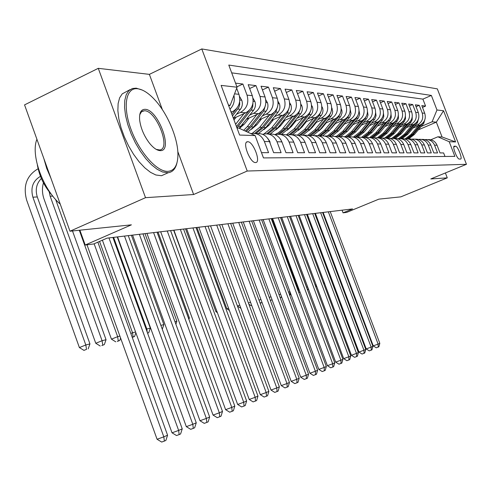 <?xml version="1.0" encoding="UTF-8"?>
<svg xmlns="http://www.w3.org/2000/svg" width="491" height="491" viewBox="0 0 491 491"><rect width="100%" height="100%" fill="white"/><g stroke="black" fill="none" stroke-linecap="round" stroke-linejoin="round"><path stroke-width="0.74" d="M255.529 162.546L255.608 162.539C261.347 162.687 253.307 141.365 247.771 141.733L247.544 141.739C241.873 141.739 250.103 163.184 255.529 162.546M98.28 68.329L24.55 104.884L69.986 231.218L145.514 197.677L193.626 194.516L247.225 171.034L201.789 48.94L149.381 74.368L98.28 68.329L145.514 197.677M247.225 171.034L466.45 164.301L437.321 88.865L201.789 48.94M466.45 164.301L430.803 178.945L447.276 177.859L445.386 172.955M447.276 177.859L400.822 196.86L378.892 199.137L346.677 212.388L343.068 212.836L352.538 208.939L107.075 238.147L93.763 243.953L85.219 245.021L131.398 224.841L69.986 231.218M261.5 152.658L268.552 152.67L264.379 141.494L269.498 141.604C266.76 135.559 262.329 132.926 256.21 133.718M269.498 141.604L273.64 152.676L281.104 152.689L277.01 141.77L281.902 141.874C279.238 135.995 274.917 133.417 268.933 134.147M281.902 141.874L285.958 152.695L293.09 152.707L289.082 142.028L293.759 142.132C291.163 136.406 286.94 133.877 281.098 134.559M293.759 142.132L297.736 152.713L304.555 152.726L300.621 142.28L305.101 142.378C302.573 136.799 298.448 134.325 292.734 134.957M305.101 142.378L308.999 152.732L315.529 152.738L311.675 142.519L315.965 142.611C313.497 137.173 309.471 134.749 303.88 135.338M315.965 142.611L319.788 152.744L326.042 152.756L322.262 142.746L326.38 142.838C323.968 137.529 320.034 135.154 314.559 135.7M326.38 142.838L330.124 152.762L336.126 152.769L332.419 142.967L336.366 143.053C334.015 137.873 330.161 135.541 324.803 136.056M336.366 143.053L340.048 152.775L345.805 152.787L342.172 143.176L345.959 143.262C343.663 138.204 339.895 135.915 334.641 136.394M345.959 143.262L349.574 152.793L355.11 152.799L351.538 143.378L355.177 143.458C352.937 138.517 349.242 136.271 344.099 136.719M355.177 143.458L358.725 152.805L364.046 152.811L360.541 143.575L364.046 143.654C361.849 138.818 358.234 136.615 353.189 137.032M364.046 143.654L367.526 152.818L372.651 152.824L369.201 143.765L372.577 143.838C370.429 139.113 366.881 136.94 361.941 137.333M372.577 143.838L376.002 152.83L380.93 152.836L377.542 143.943L380.795 144.016C378.696 139.389 375.216 137.259 370.367 137.627M380.795 144.016L384.158 152.842L388.915 152.848L385.582 144.115L388.719 144.188C386.656 139.659 383.25 137.566 378.487 137.91M388.719 144.188L392.027 152.854L396.611 152.861L393.334 144.286L396.354 144.348C394.341 139.917 390.996 137.861 386.319 138.18M396.354 144.348L399.613 152.867L404.032 152.873L400.809 144.446L403.731 144.507C401.755 140.162 398.471 138.143 393.88 138.444M403.731 144.507L406.929 152.873L411.2 152.879L408.027 144.606L410.85 144.667C408.911 140.401 405.689 138.413 401.178 138.695M410.85 144.667L413.999 152.885L418.123 152.891L415.005 144.753L417.731 144.814C415.828 140.635 412.661 138.677 408.23 138.941M417.731 144.814L420.83 152.897L424.813 152.904L421.744 144.9L424.377 144.955C422.512 140.856 419.4 138.928 415.048 139.18M424.377 144.955L427.428 152.904L431.288 152.91L428.262 145.041L430.81 145.097C428.981 141.07 425.924 139.18 421.64 139.407M430.81 145.097L433.817 152.916L437.549 152.922L434.572 145.176C432.602 140.948 429.355 139.1 424.85 139.64M412.999 128.09L419.86 125.15C424.58 122.535 426.206 118.576 424.746 113.274L421.8 105.614L425.574 106.074L422.493 107.412M414.686 126.083L417.295 124.966C422.039 122.339 423.678 118.349 422.205 113.01L419.24 105.307L416.055 106.694M419.24 105.307L415.343 104.835L418.332 112.617C419.817 118.006 418.166 122.032 413.379 124.689L406.333 127.715M399.441 127.335L406.683 124.211C411.538 121.51 413.213 117.423 411.703 111.942L408.665 104.031L412.698 104.522L409.402 105.952M392.315 126.936L399.76 123.72C404.688 120.97 406.382 116.815 404.854 111.242L401.767 103.202L405.934 103.705L402.534 105.191M384.944 126.531L392.604 123.21C397.606 120.418 399.324 116.183 397.765 110.518L394.635 102.337L398.944 102.858L395.427 104.405M377.315 126.113L385.202 122.689C390.271 119.841 392.021 115.532 390.437 109.769L387.252 101.447L391.714 101.987L388.068 103.589M369.41 125.678L377.53 122.142C382.685 119.245 384.453 114.863 382.845 108.996L379.611 100.526L384.226 101.085L380.457 102.748M361.223 125.23L369.588 121.578C374.817 118.626 376.615 114.164 374.977 108.192L371.687 99.569L376.474 100.152L372.565 101.876M352.722 124.769L361.351 120.995C366.667 117.987 368.489 113.439 366.82 107.357L363.475 98.581L368.44 99.182L364.39 100.974M343.909 124.297L352.808 120.387C358.203 117.324 360.056 112.691 358.362 106.492L354.956 97.556L360.106 98.175L355.907 100.047M334.745 123.806L343.939 119.755C349.426 116.631 351.304 111.911 349.58 105.596L346.112 96.488L351.458 97.132L347.1 99.078M325.232 123.302L334.727 119.098C340.3 115.913 342.209 111.107 340.453 104.663L336.924 95.377L342.479 96.046L337.949 98.077M315.332 122.781L325.146 118.417C330.817 115.17 332.757 110.26 330.965 103.699L327.374 94.223L333.15 94.923L328.442 97.04M305.028 122.241L315.185 117.711C320.948 114.397 322.918 109.389 321.089 102.687L317.438 93.026L323.446 93.75L318.549 95.966M294.287 121.682L304.807 116.975C310.674 113.587 312.675 108.474 310.815 101.637L307.09 91.78L313.344 92.535L308.244 94.849M283.092 121.099L293.999 116.207C299.964 112.746 301.996 107.529 300.099 100.545L296.3 90.479L302.824 91.265L297.509 93.689M271.413 120.504L282.718 115.403C288.788 111.868 290.856 106.535 288.923 99.403L285.05 89.123L291.857 89.939L286.314 92.48M259.211 119.884L270.946 114.569C277.127 110.954 279.232 105.504 277.255 98.212L273.303 87.705L280.416 88.558L274.629 91.222M246.451 119.245L258.647 113.697C264.937 109.996 267.079 104.423 265.06 96.966L261.034 86.22L268.46 87.116L262.415 89.914M233.421 118.429L245.776 112.783C252.19 108.996 254.369 103.288 252.306 95.665L248.194 84.673L255.964 85.612L249.643 88.552M235.539 83.145L242.892 84.035L236.914 86.827M455.593 146.214L454.292 146.189C451.959 146.005 457.176 159.415 459.294 159.053L460.558 159.035C462.872 159.231 457.735 145.956 455.593 146.214L453.776 146.975M236.981 127.991L238.736 128.065L255.111 135.553L263.458 157.912L454.862 156.383L449.21 141.727L437.874 136.799L430.816 139.782M255.111 135.553L239.614 135.056L221.116 85.397L237.055 87.214L228.781 65.058L431.362 95.426L436.978 109.996L443.545 110.745L455.58 141.93L449.21 141.727M231.157 112.353L232.304 111.825C238.841 107.946 241.05 102.103 238.951 94.303L236.674 88.22M236.539 114.2L240.461 112.402L245.776 112.783M249.747 115.078L253.571 113.335L258.647 113.697M241.646 125.315L244.352 124.088M262.366 115.913L266.091 114.225L270.946 114.569M254.608 125.678L257.002 124.591M274.438 116.717L278.072 115.072L282.718 115.403M267 126.027L269.105 125.082M285.995 117.484L289.543 115.888L293.999 116.207M275.844 129.931L280.471 125.843L284.94 120.27M278.863 126.383L280.699 125.561M297.073 118.221L300.535 116.674L304.807 116.975M290.224 126.733L291.814 126.021M307.697 118.932L311.085 117.423L315.185 117.711M301.118 127.077L302.481 126.469M317.904 119.614L321.212 118.141L325.146 118.417M311.57 127.415L312.718 126.905M327.706 120.264L330.94 118.834L334.727 119.098M321.611 127.746L322.562 127.322M337.133 120.896L340.294 119.497L343.939 119.755M331.259 128.071L332.026 127.734M346.198 121.498L349.297 120.135L352.808 120.387M340.545 128.397L341.141 128.133M354.938 122.081L357.97 120.749L361.351 120.995M349.482 128.716L349.917 128.519M363.352 122.646L366.329 121.345L369.588 121.578M371.472 123.192L374.387 121.921L377.53 122.142M379.304 123.714L382.164 122.474L385.202 122.689M386.871 124.223L389.676 123.008L392.604 123.21M394.175 124.708L396.931 123.523L399.76 123.72M401.239 125.187L403.94 124.02L406.683 124.211M408.076 125.641L410.728 124.499L413.379 124.689M425.574 106.074L422.898 99.121L231.691 72.846M242.892 84.035L247.034 95.125C249.115 102.822 246.924 108.585 240.461 112.402M255.964 85.612L260.027 96.457C262.065 103.975 259.911 109.603 253.571 113.335M268.46 87.116L272.444 97.721C274.432 105.074 272.315 110.573 266.091 114.225M280.416 88.558L284.32 98.936C286.265 106.13 284.185 111.506 278.072 115.072M291.857 89.939L295.686 100.096C297.595 107.136 295.551 112.402 289.543 115.888M302.824 91.265L306.58 101.207C308.452 108.1 306.439 113.255 300.535 116.674M313.344 92.535L317.033 102.275C318.868 109.027 316.885 114.078 311.085 117.423M323.446 93.75L327.061 103.3C328.866 109.916 326.914 114.863 321.212 118.141M333.15 94.923L336.703 104.282C338.471 110.77 336.55 115.624 330.94 118.834M342.479 96.046L345.971 105.227C347.708 111.592 345.817 116.349 340.294 119.497M351.458 97.132L354.889 106.142C356.595 112.384 354.735 117.048 349.297 120.135M360.106 98.175L363.475 107.013C365.151 113.145 363.322 117.723 357.97 120.749M368.44 99.182L371.748 107.86C373.399 113.881 371.595 118.374 366.329 121.345M376.474 100.152L379.733 108.677C381.354 114.587 379.574 119 374.387 121.921M384.226 101.085L387.43 109.462C389.025 115.268 387.27 119.608 382.164 122.474M391.714 101.987L394.862 110.223C396.433 115.925 394.703 120.191 389.676 123.008M398.944 102.858L402.049 110.954C403.59 116.563 401.883 120.755 396.931 123.523M405.934 103.705L408.991 111.666C410.507 117.177 408.825 121.295 403.94 124.02M412.698 104.522L415.705 112.347C417.203 117.772 415.539 121.823 410.728 124.499M444.975 156.463L443.612 152.928L439.997 152.922L437.039 145.232C435.241 141.279 432.233 139.413 428.023 139.634M437.874 136.799L442.066 136.977L436.352 122.149L432.098 121.799L436.978 109.996M418.246 129.888L436.352 122.149L443.545 110.745M421.088 126.512L432.098 121.799M79.873 230.193L85.219 245.021M342.067 210.185L343.068 212.836M228.763 105.927L230.23 105.252L228.456 105.105M422.898 99.121L431.362 95.426M418.363 139.426C422.947 138.855 426.249 140.727 428.262 145.041M411.654 139.199C416.325 138.597 419.688 140.5 421.744 144.9M404.725 138.965C409.482 138.333 412.906 140.26 415.005 144.753M397.55 138.72C402.393 138.057 405.885 140.015 408.027 144.606M390.124 138.474C395.059 137.768 398.618 139.763 400.809 144.446M382.428 138.216C387.46 137.474 391.094 139.499 393.334 144.286M374.455 137.946C379.586 137.167 383.293 139.223 385.582 144.115M366.182 137.676C371.411 136.848 375.204 138.935 377.542 143.943M357.595 137.388C362.935 136.516 366.802 138.64 369.201 143.765M348.671 137.093C354.128 136.167 358.08 138.327 360.541 143.575M339.404 136.793C344.97 135.811 349.015 138.002 351.538 143.378M329.762 136.473C335.451 135.43 339.588 137.664 342.172 143.176M319.721 136.148C325.533 135.037 329.768 137.314 332.419 142.967M309.256 135.811C315.204 134.632 319.537 136.946 322.262 142.746M298.35 135.455L298.381 135.448C304.451 134.215 308.882 136.572 311.675 142.519M286.959 135.093L287.082 135.056C293.262 133.798 297.779 136.203 300.621 142.28M275.064 134.712L275.285 134.644C281.576 133.356 286.179 135.817 289.082 142.028M262.624 134.319L262.943 134.215C269.356 132.901 274.046 135.418 277.01 141.77M250.784 133.577C257.032 132.668 261.562 135.307 264.379 141.494M237.055 87.214L230.23 105.252M233.943 95.444C235.005 100.851 233.685 105.442 229.991 109.223M442.066 136.977L455.58 141.93M193.626 194.516L177.81 151.559M162.368 109.628L149.381 74.368M328.338 211.817L378.113 344.093L379.825 343.356L330.228 211.596M379.825 343.356L378.868 346.793L378.18 347.094L376.241 347.8L373.258 345.873L323.146 212.437M373.258 345.873L378.113 344.093L378.18 347.094M418.332 125.806L411.114 134.368L405.179 138.879M425.181 118.454L423.794 123.309L414.336 134.522L408.653 138.898M420.37 124.91L412.348 134.43L406.738 138.775M407.481 138.824L413.121 134.466L422.278 123.597M323.434 282.884L324.256 282.669M299.099 215.297L351.446 355.294L358.393 352.63L306.574 214.407M323.882 284.093L324.287 282.742M167.836 171.371C174.422 170.788 177.785 165.252 177.926 154.757C178.086 138.333 167.413 113.163 154.444 99.434C148.35 92.934 142.703 89.368 137.498 88.736C125.941 87.355 122.468 106.216 130.95 129.182C139.26 152.142 156.942 171.979 167.836 171.371M176.938 162.944C175.563 168.83 172.636 172.095 168.155 172.74L162.509 171.985L157.169 169.278L151.516 164.786L145.815 158.673L140.328 151.216L135.338 142.764L131.085 133.712L127.77 124.511L125.561 115.6L124.561 107.412L124.794 100.33L126.236 94.677L128.808 90.688L132.367 88.509L136.234 88.159L142.335 90.086M160.219 150.633C156.979 150.498 153.388 148 149.448 143.145C144.016 135.927 140.757 128.249 139.659 120.117C139.119 112.942 140.917 109.346 145.054 109.315C158.157 109.297 173.71 151.535 160.219 150.633M156.236 149.393L159.716 149.97C171.365 148.969 156.494 110.641 144.526 110.751L141.568 111.66L139.739 114.753M166.381 173.538L161.533 175.717L155.843 174.986L150.473 172.31L144.796 167.836L139.07 161.754L133.577 154.327L128.581 145.901L124.333 136.872L121.031 127.691L118.84 118.791L117.865 110.616L118.128 103.533L119.608 97.875L122.216 93.873L130.109 89.601M159.219 150.197L159.164 150.528M52.224 195.369C44.393 186.605 39.433 176.472 37.347 164.958M50.972 178.35L46.725 168.462L43.852 158.562M60.252 204.146C42.84 189.219 30.442 154.604 36.923 139.284M320.641 212.732L371.141 347.112L372.902 346.351L322.587 212.505M372.902 346.351L371.926 349.844L371.221 350.157L369.25 350.875L366.218 348.917L315.382 213.358M366.218 348.917L371.141 347.112L371.221 350.157M312.699 213.677L363.941 350.23L365.764 349.439L314.713 213.438M365.764 349.439L364.764 352.992L364.034 353.311L362.039 354.042L358.952 352.053L307.366 214.315M358.952 352.053L363.941 350.23L364.034 353.311M304.5 214.653L356.509 353.446L356.613 356.576L354.588 357.313L351.446 355.294M358.393 352.63L357.368 356.245L356.613 356.576M296.03 215.666L348.831 356.767L350.77 355.926L298.172 215.408M350.77 355.926L349.727 359.602L348.948 359.946L346.892 360.695L343.694 358.645L290.549 216.316M343.694 358.645L348.831 356.767L348.948 359.946M411.839 125.352L404.523 134.061L398.704 138.554M418.811 117.705L417.436 122.818L407.843 134.215L402.166 138.628M413.944 124.419L405.787 134.123L400.091 138.548M400.791 138.628L406.585 134.16L416.037 122.922M315.136 285.05L316.094 284.798M315.897 287.088L316.364 285.529M405.136 124.88L397.704 133.742L391.898 138.259M412.225 116.926L412.158 119.779L410.863 122.32L401.141 133.902L395.402 138.37M407.315 123.91L399.017 133.804L393.187 138.327M393.85 138.437L399.84 133.84L409.66 122.136M280.637 217.495L306.672 287.266L307.654 287.008M307.636 290.187L308.182 288.426M306.562 287.309L306.691 287.652M398.201 124.395L390.664 133.411L384.803 137.996M405.406 116.121L405.492 118.699L404.339 121.461L394.212 133.577L388.363 138.137M400.46 123.382L392.021 133.472L386.012 138.118M386.945 138.118L392.874 133.515L403.068 121.295M272.002 218.526L298.418 289.42L298.927 289.285M298.804 292.63L299.442 292.378L298.78 292.556M297.712 289.696L298.418 289.42L298.571 292.004M299.442 292.378L299.725 291.445M391.032 123.892L383.379 133.067L377.407 137.744M398.361 115.293L398.434 118.441L397.329 120.909L387.049 133.239L381.047 137.91M393.377 122.836L384.784 133.135L378.622 137.891M379.727 137.818L385.662 133.178L396.212 120.442M263.09 219.581L263.471 220.619M289.659 295.159L290.967 294.649L289.629 295.066M288.555 292.176L289.893 291.648L290.101 294.876M287.278 216.703L340.889 360.204L342.902 359.338L289.494 216.439M342.902 359.338L341.828 363.076L341.024 363.432L338.937 364.187L335.684 362.106L281.724 217.366M335.684 362.106L340.889 360.204L341.024 363.432M377.34 126.101L373.172 131.097M383.612 123.376L375.848 132.717L369.711 137.511M391.057 114.434L391.29 117.263L390.081 120.332L379.647 132.895L373.442 137.695M386.055 122.265L377.297 132.785L371.208 137.541M372.196 137.548L378.211 132.828L389.087 119.571M280.189 297.779L281.693 297.19M281.668 297.135L280.152 297.687M279.066 294.747L280.564 294.158M281.226 295.938L281.312 297.233M278.225 217.783L332.677 363.757L334.758 362.861L280.514 217.507M334.758 362.861L333.659 366.667L332.824 367.035L330.713 367.802L327.393 365.685L272.591 218.452M327.393 365.685L332.677 363.757L332.824 367.035M369.563 125.61L364.703 131.367M375.934 122.836L368.047 132.349L361.695 137.284M383.496 113.55L383.809 116.508L382.581 119.743L371.982 132.533L365.531 137.492M378.469 121.67L369.551 132.423L363.438 137.234M364.347 137.29L370.49 132.466L381.691 118.675M270.345 300.418L272.051 299.848M272.014 299.749L270.338 300.406M269.228 297.411L270.903 296.754M268.859 218.894L324.177 367.44L326.331 366.507L271.228 218.612M326.331 366.507L325.202 370.386L324.342 370.766L322.194 371.546L318.812 369.392L263.145 219.575M318.812 369.392L324.177 367.44L324.342 370.766M361.511 125.107L356.153 131.367M367.98 122.277L359.964 131.969L353.538 136.983M375.652 112.648L376.057 115.766L374.811 119.129L364.04 132.165L357.295 137.296M370.619 121.05L361.523 132.042L355.312 136.946M356.165 137.044L362.499 132.091L374.007 117.754M262.01 302.499L260.764 302.99L262.053 302.603M259.027 300.185L260.887 299.455M259.849 302.407L260.764 302.99M259.162 220.048L315.369 371.245L317.603 370.282L261.617 219.759M317.603 370.282L316.45 374.234L315.553 374.627L313.381 375.419L309.931 373.234L253.362 220.741M309.931 373.234L315.369 371.245L315.553 374.627M353.164 124.579L347.364 131.281M359.731 121.7L351.593 131.576L345.222 136.608M367.52 111.752L368.017 115.078L366.746 118.509L355.815 131.778L348.88 137.044M362.487 120.405L353.207 131.656L346.836 136.676M347.646 136.817L354.22 131.705L364.862 118.804L366.022 116.797M251.644 305.353L251.005 305.605L251.668 305.427M248.446 303.064L250.496 302.253M248.882 304.248L251.005 305.605M249.121 221.245L306.249 375.198L308.563 374.197L251.662 220.944M308.563 374.197L307.378 378.223L306.452 378.629L304.242 379.433L300.725 377.205L243.235 221.944M300.725 377.205L306.249 375.198L306.452 378.629M238.706 222.484L296.791 379.291L299.191 378.254L241.345 222.171M299.191 378.254L297.969 382.36L297.012 382.777L294.772 383.594L291.181 381.329L232.734 223.196M291.181 381.329L296.791 379.291L297.012 382.777M227.91 223.767L286.977 383.539L289.463 382.458L230.647 223.442M289.463 382.458L288.211 386.65L287.217 387.086L284.94 387.908L281.282 385.607L221.846 224.491M281.282 385.607L286.977 383.539L287.217 387.086M216.697 225.105L276.783 387.945L279.367 386.828L219.538 224.768M279.367 386.828L278.084 391.1L277.047 391.554L274.733 392.395L271.001 390.05L210.541 225.835M271.001 390.05L276.783 387.945L277.047 391.554M205.054 226.492L266.196 392.53L268.878 391.37L208.006 226.136M268.878 391.37L267.558 395.728L266.484 396.2L264.133 397.053L260.316 394.666L198.8 227.235M260.316 394.666L266.196 392.53L266.484 396.2M192.951 227.928L255.179 397.299L257.978 396.09L196.019 227.566M257.978 396.09L256.615 400.539L255.498 401.03L253.111 401.896L249.207 399.465L186.598 228.683M249.207 399.465L255.179 397.299L255.498 401.03M180.363 229.426L243.72 402.258L246.629 401L183.554 229.045M246.629 401L245.23 405.548L244.064 406.057L241.64 406.935L237.65 404.461L173.912 230.193M237.65 404.461L243.72 402.258L244.064 406.057M167.253 230.985L231.783 407.42L234.815 406.112L170.58 230.592M234.815 406.112L233.372 410.758L232.157 411.292L229.69 412.182L225.615 409.66L160.698 231.77M225.615 409.66L231.783 407.42L232.157 411.292M293.839 142.341L293.158 140.776M153.597 232.611L219.342 412.808L222.503 411.44L157.065 232.2M222.503 411.44L221.011 416.19L219.747 416.749L217.243 417.651L213.063 415.079L146.932 233.403M213.063 415.079L219.342 412.808L219.747 416.749M282.288 142.906L280.649 139.376M139.358 234.305L206.361 418.424L209.657 416.994L142.973 233.876M209.657 416.994L208.123 421.861L206.803 422.438L204.25 423.359L199.978 420.738L132.582 235.115M199.978 420.738L206.361 418.424L206.803 422.438M270.203 143.495L269.872 141.512L267.779 138.407M124.493 236.079L192.803 424.292L196.253 422.8L128.268 235.625M196.253 422.8L194.663 427.778L193.282 428.379L190.686 429.318L186.31 426.642L117.601 236.895M186.31 426.642L192.803 424.292L193.282 428.379M108.965 237.926L178.638 430.423L182.235 428.864L112.912 237.454M182.235 428.864L180.596 433.958L179.154 434.596L176.515 435.542L172.022 432.81L102.398 240.191M172.022 432.81L178.638 430.423L179.154 434.596M344.504 124.033L338.287 131.146M351.182 121.099L342.902 131.171L336.488 136.271M359.074 110.813L359.676 114.366L358.387 117.858L347.284 131.379L340.68 136.547M354.054 119.73L344.578 131.25L337.986 136.424M338.759 136.596L345.633 131.3L356.441 118.159L357.724 115.802M237.454 306.059L239.712 305.163M237.478 306.126L240.866 308.287M335.519 123.468L328.86 130.993M342.301 120.479L333.886 130.747L327.35 135.958M350.31 109.831L351.016 113.63L349.709 117.189L338.44 130.962L331.916 136.136M345.302 119.025L335.629 130.827L328.761 136.185M329.498 136.388L336.722 130.882L347.696 117.49L349.101 114.771M228.511 308.195L226.86 308.845L196.934 227.456M226.86 308.845L229.328 310.416M326.184 122.879L322.028 127.979L319.07 130.821M333.076 119.829L324.526 130.311L317.787 135.663M341.202 108.799L341.914 110.635L342.031 112.862L340.705 116.49L329.252 130.532L322.685 135.774M336.225 118.282L326.331 130.391L319.125 135.958M320.212 136.019L327.466 130.446L338.618 116.797L340.122 113.697M216.869 311.343L215.93 311.717L185.512 228.818M215.93 311.717L217.329 312.607M316.48 122.265L312.251 127.476L308.9 130.631M323.489 119.153L314.792 129.851L307.783 135.387M331.726 107.719L332.72 111.494L332.339 113.74L331.339 115.766L319.702 130.084L313.006 135.442M326.791 117.502L316.67 129.943L309.06 135.737M310.932 135.473L317.849 129.998L329.185 116.072L330.781 112.58M204.753 314.627L173.661 230.224M306.39 121.627L302.082 126.954L298.325 130.422M313.516 118.454L304.666 129.379L297.325 135.129M321.863 106.578L322.722 108.358L323.004 110.659L322.624 112.948L321.605 115.011L309.778 129.618L302.873 135.135M316.99 116.686L306.623 129.471L299.222 135.234M301.001 135.025L307.851 129.526L319.371 115.324L321.046 111.414M201.39 314.78L170.616 230.586M295.883 120.964L291.501 126.414L287.315 130.189M303.131 117.723L294.127 128.881L286.376 134.884M311.589 105.381L312.429 106.872C313.332 109.726 312.896 112.329 311.122 114.691L299.449 129.133L292.255 134.847M306.789 115.815L296.165 128.98L289.052 134.669M290.525 134.626L297.442 129.041L309.152 114.544L310.895 110.205M188.446 318.162L189.391 317.91L158.053 232.083M188.9 319.402L189.391 317.91M292.311 116.962L281.625 130.072L278.151 132.92L274.905 134.651M300.879 104.117L301.885 105.903C302.806 108.812 302.364 111.475 300.566 113.887L288.696 128.63L281.208 134.54M296.183 114.9L285.265 128.47L278.194 134.203M279.508 134.264L286.597 128.532L298.51 113.728L300.308 108.934M174.949 321.685L176.883 321.182L144.992 233.636M175.876 324.22L176.883 321.182M273.524 119.552L268.97 125.254L263.882 129.655M281.03 116.164L271.695 127.832L263.931 133.975M289.696 102.772L290.899 104.89C291.832 107.86 291.384 110.579 289.555 113.047L277.483 128.102L270.222 133.969M285.136 113.918L273.91 127.936L266.73 133.779M267.945 133.926L275.298 127.998L287.413 112.881L289.248 107.615M160.864 325.367L163.865 324.588L131.398 235.257M162.361 329.056L163.865 324.588M261.611 118.797L256.965 124.64L251.398 129.354M269.252 115.336L259.745 127.273L252.27 133.343M278.01 101.355L279.428 103.834C280.386 106.872 279.931 109.646 278.066 112.169L265.784 127.556L258.518 133.491M273.628 112.862L262.053 127.378L254.663 133.399M255.799 133.607L263.501 127.445L275.832 111.997L277.691 106.234M113.624 237.368L146.827 329.038L150.307 328.129L117.251 236.938M147.576 333.168L148.761 332.695L147.527 333.027M146.177 329.295L146.827 329.038L147.263 332.309M148.761 332.695L150.307 328.129M249.164 118.006L244.432 123.996L239.473 128.409M256.946 114.471L247.261 126.684L243.665 130.318M265.791 99.839L267.454 102.736C268.424 105.835 267.963 108.677 266.073 111.248L253.571 126.979L247.734 132.177M261.642 111.715L249.674 126.801L245.267 131.054M246.243 131.496L251.189 126.868L263.728 111.07L265.582 104.871M99.55 241.431L132.545 332.769L135.571 331.977M132.263 337.415L134.577 336.488L132.202 337.249M130.833 333.457L132.545 332.769L133.129 336.881M134.577 336.488L135.854 332.757M236.153 117.183L233.98 119.939M244.076 113.562L235.606 124.297M252.994 98.225L254.927 101.582C255.928 104.755 255.461 107.658 253.528 110.291L239.154 128.261M249.176 110.432L236.447 126.543M236.932 127.863L251.631 109.327L252.748 106.664L252.926 103.325M79.309 230.248L117.644 336.666L119.884 336.077M117.3 341.441L119.779 340.447L117.3 341.441M118.27 340.852L117.644 336.666L111.432 339.152L72.496 230.954M111.432 339.152L115.784 341.846M119.779 340.447L120.602 338.072M239.571 96.5L241.824 100.373C242.842 103.619 242.37 106.59 240.406 109.29L233.354 118.251M236.281 108.873L231.93 114.421M232.482 115.913L238.871 107.437L239.718 104.589L239.645 101.852M49.204 191.828L50.18 196.234L102.079 340.729L106.038 339.698L55.643 199.499M101.809 345.59L104.331 344.584L101.809 345.59M102.748 345.007L102.079 340.729L95.763 343.27L44.03 199.058C42.165 193.681 41.962 188.262 43.429 182.805M95.763 343.27L100.225 346.02M104.331 344.584L106.038 339.698M94.143 243.788L163.81 436.837L167.578 435.21L97.862 242.167M167.578 435.21L165.884 440.427L164.375 441.09L161.68 442.06L157.077 439.267L86.987 244.8M157.077 439.267L163.81 436.837L164.375 441.09M40.489 176.367L40.139 176.527C32.842 180.995 30.424 187.881 32.891 197.192L85.808 344.983L79.389 347.567L26.637 200.083C22.948 186.15 26.557 175.827 37.482 169.113L38.108 168.818M41.361 178.491C36.457 183.499 35.094 189.649 37.285 196.946L89.945 343.903L85.808 344.983L86.533 349.347L83.961 350.378L86.533 349.347M79.389 347.567L83.961 350.378M88.184 348.905L89.945 343.903M230.923 111.727L232.304 111.825M417.295 124.966L419.86 125.15M422.205 113.01L424.746 113.274M234.545 93.855L238.951 94.303M247.034 95.125L252.306 95.665M260.027 96.457L265.06 96.966M272.444 97.721L277.255 98.212M284.32 98.936L288.923 99.403M295.686 100.096L300.099 100.545M306.58 101.207L310.815 101.637M317.033 102.275L321.089 102.687M327.061 103.3L330.965 103.699M336.703 104.282L340.453 104.663M345.971 105.227L349.58 105.596M354.889 106.142L358.362 106.492M363.475 107.013L366.82 107.357M371.748 107.86L374.977 108.192M379.733 108.677L382.845 108.996M387.43 109.462L390.437 109.769M394.862 110.223L397.765 110.518M402.049 110.954L404.854 111.242M408.991 111.666L411.703 111.942M415.705 112.347L418.332 112.617M434.572 145.176L437.039 145.232M454.015 146.324L454.335 146.189M412.348 134.43L411.114 134.368M414.336 134.522L413.121 134.466M423.794 123.309L422.677 123.223M405.787 134.123L404.523 134.061M407.843 134.215L406.585 134.16M417.436 122.818L416.233 122.732M399.017 133.804L397.704 133.742M401.141 133.902L399.84 133.84M410.863 122.32L409.592 122.222M392.021 133.472L390.664 133.411M394.212 133.577L392.874 133.515M404.075 121.799L402.761 121.7M384.784 133.135L383.379 133.067M387.049 133.239L385.662 133.178M397.053 121.265L395.697 121.16M377.297 132.785L375.848 132.717M379.647 132.895L378.211 132.828M389.793 120.706L388.387 120.602M369.551 132.423L368.047 132.349M371.982 132.533L370.49 132.466M382.28 120.135L380.82 120.019M361.523 132.042L359.964 131.969M364.04 132.165L362.499 132.091M374.498 119.54L372.988 119.423M353.207 131.656L351.593 131.576M355.815 131.778L354.22 131.705M366.427 118.92L364.862 118.804M269.516 141.647L269.903 141.66M344.578 131.25L342.902 131.171M347.284 131.379L345.633 131.3M358.068 118.282L356.441 118.159M335.629 130.827L333.886 130.747M338.44 130.962L336.722 130.882M349.383 117.619L347.696 117.49M341.552 109.438L341.184 109.401M326.331 130.391L324.526 130.311M329.252 130.532L327.466 130.446M340.373 116.932L338.618 116.797M332.198 108.572L331.713 108.529M316.67 129.943L314.792 129.851M319.702 130.084L317.849 129.998M331.002 116.214L329.185 116.072M322.477 107.676L321.857 107.615M306.623 129.471L304.666 129.379M309.778 129.618L307.851 129.526M321.261 115.471L319.371 115.324M312.356 106.737L311.589 106.67M296.165 128.98L294.127 128.881M299.449 129.133L297.442 129.041M311.122 114.691L309.152 114.544M301.812 105.768L300.891 105.682M285.265 128.47L283.147 128.366M288.696 128.63L286.597 128.532M300.566 113.887L298.51 113.728M290.819 104.749L289.733 104.651M273.91 127.936L271.695 127.832M277.483 128.102L275.298 127.998M289.555 113.047L287.413 112.881M279.348 103.693L278.084 103.576M262.053 127.378L259.745 127.273M265.784 127.556L263.501 127.445M278.066 112.169L275.832 111.997M267.368 102.582L265.913 102.453M249.674 126.801L247.261 126.684M253.571 126.979L251.189 126.868M266.073 111.248L263.728 111.07M254.841 101.428L253.172 101.275M236.73 126.193L236.306 126.169M240.805 126.383L238.313 126.267M253.528 110.291L251.079 110.107M241.738 100.219L239.835 100.041M240.406 109.29L237.84 109.094M52.782 196.087L50.18 196.234M239.461 102.736L239.78 102.588M40.544 176.515L40.139 176.527M37.285 196.946L32.891 197.192M246.617 142.157L247.544 141.739M143.108 110.874L141.746 111.518M161.533 175.717L168.155 172.74M159.262 150.178L158.716 150.43"/></g></svg>
